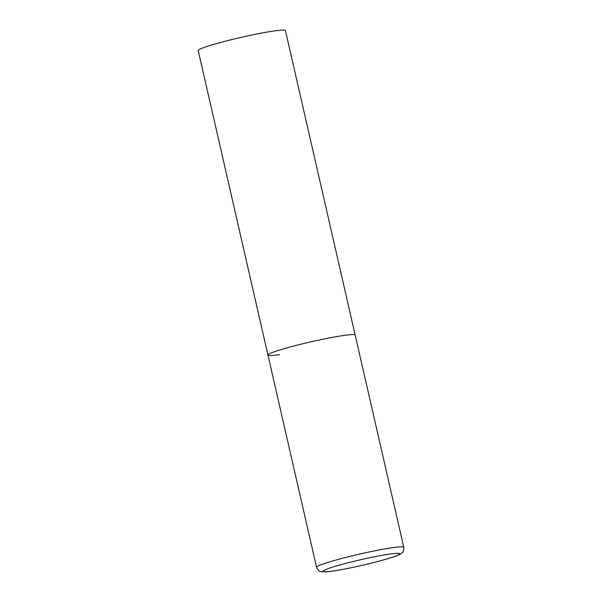 <?xml version="1.0" encoding="UTF-8"?>
<svg xmlns="http://www.w3.org/2000/svg" width="602" height="602" viewBox="0 0 602 602"><rect width="100%" height="100%" fill="white"/><g stroke="black" fill="none" stroke-linecap="round" stroke-linejoin="round"><path stroke-width="0.9" d="M279.494 354.638A44.744 3.281 -12.9 0 1 267.943 355.045L198.208 50.56A44.744 3.281 -12.9 0 1 225.607 41.147A44.744 3.281 -12.9 0 1 273.887 30.988A44.744 3.281 -12.9 0 1 285.438 30.582L355.172 335.066A44.744 3.281 167.1 0 0 328.73 338.053A44.744 3.281 167.1 0 0 281.984 349.318A44.744 3.281 167.1 0 0 267.943 355.045A44.744 3.281 -12.9 0 1 295.341 345.623A44.744 3.281 -12.9 0 1 343.622 335.472A44.744 3.281 -12.9 0 1 355.172 335.066L403.791 547.331A44.744 3.281 167.1 0 0 377.341 550.318A44.744 3.281 167.1 0 0 330.603 561.583A44.744 3.281 167.1 0 0 316.562 567.31C319.85 572.916 319.587 571.283 324.862 571.9C327.443 571.953 334.434 570.922 345.841 568.807C361.17 565.775 375.136 562.411 387.741 558.716C398.005 555.556 399.946 554.457 401.263 553.486L402.392 552.486C403.302 552.124 403.769 550.409 403.791 547.331M387.395 558.791A39.378 2.882 167.1 0 0 389.584 554.111A39.378 2.882 167.1 0 0 335.344 566.294A39.378 2.882 167.1 0 0 333.154 570.974A39.378 2.882 167.1 0 0 387.395 558.791M267.943 355.045L316.562 567.31"/></g></svg>
